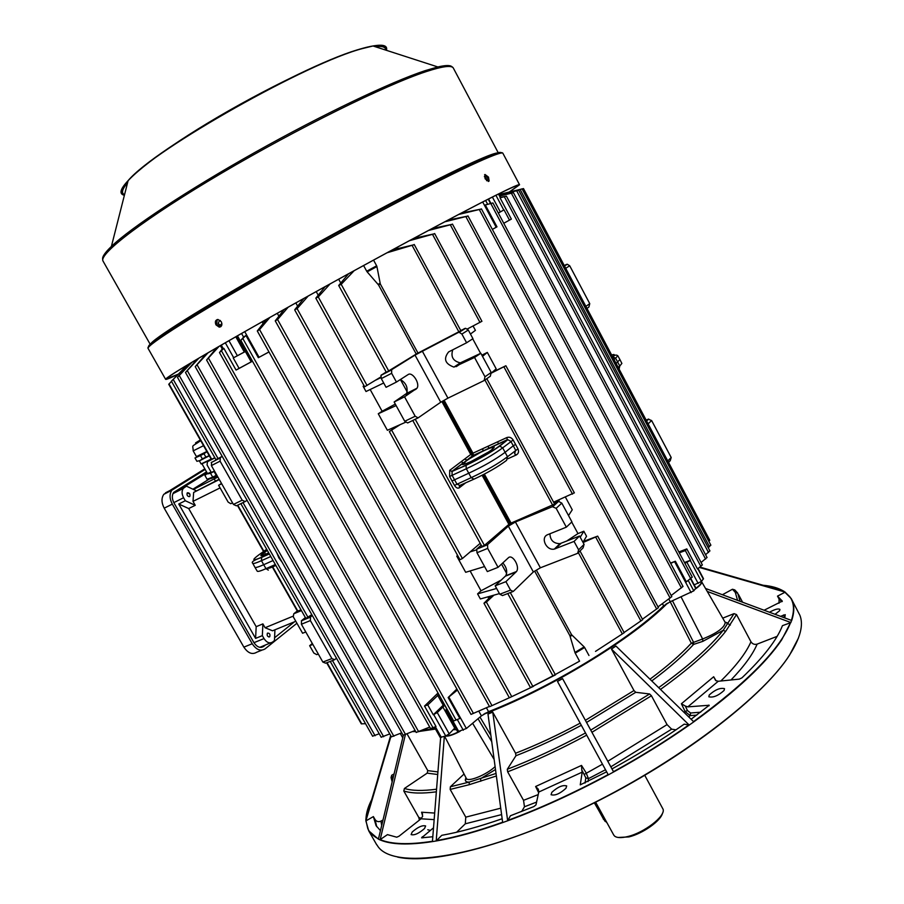 <?xml version="1.0" encoding="UTF-8"?>
<svg xmlns="http://www.w3.org/2000/svg" width="904" height="904" viewBox="0 0 904 904"><rect width="100%" height="100%" fill="white"/><g stroke="black" fill="none" stroke-linecap="round" stroke-linejoin="round"><path stroke-width="1.36" d="M486.634 180.743L486.262 178.359L484.352 176.642M220.35 320.524L219.48 320.287L218.214 323.666L220.271 325.101L221.909 323.632M485.086 178.755L488.668 181.376L489.12 180.936L488.51 177.127L484.985 174.461L485.086 178.755M484.544 174.89L487.629 177.636L488.228 181.444L489.12 180.936M215.977 324.864L219.254 327.158C221.819 326.672 222.497 324.864 221.299 321.745L217.988 319.462C215.412 319.948 214.745 321.745 215.977 324.864M220.768 326.717L216.666 324.525L217.163 319.564M509.517 191.953L519.563 184.744C519.597 183.862 511.743 187.343 496.013 195.185C458.735 213.773 370.527 261.177 292.693 304.625C214.723 348.142 164.46 377.928 165.624 379.33C165.873 379.838 170.02 378.177 178.065 374.324M509.314 191.998L518.602 185.286C518.625 184.405 510.805 187.874 495.132 195.693C458 214.203 370.312 261.335 292.941 304.524C215.423 347.78 165.432 377.409 166.585 378.799L178.201 374.188M662.462 813.25C661.05 820.685 642.778 833.635 628.901 836.923L618.076 837.466M613.703 834.98L614.539 836.042C616.89 837.951 621.308 838.11 627.805 836.528C644.269 832.674 665.446 816.255 663.129 809.329L644.778 775.349M594.504 802.729L603.691 819.408L606.979 822.776M605.138 821.431L594.335 802.82M465.65 482.838L459.266 487.821C457.684 488.668 456.091 487.866 454.497 485.403L452.011 480.984L468.713 473.233C483.572 466.306 495.731 459.311 505.166 452.271L513.291 445.751L510.839 441.378L507.822 439.706L482.939 451.017L482.826 448.633L506.929 437.525C509.393 436.722 511.472 437.547 513.167 439.999L517.969 448.87C519.077 451.582 518.534 453.593 516.353 454.915L507.833 458.769M452.011 480.984L449.616 476.498L449.695 470.351L464.667 459.051L467.063 460.125L452.124 471.447L452.023 475.165L456.87 484.002L459.786 485.437L473.504 479.369M708.917 541.473L709.606 540.298M523.326 188.631L499.144 194.496M708.205 547.688L710.702 545.191M657.999 606.9L671.627 596.764M447.808 220.18L467.831 216.079L444.678 221.842M671.186 595.51L682.87 586.572M461.289 213.084L481.278 209.039L458.644 214.474M705.561 554.694L709.753 550.965M499.279 194.755L518.715 190.269L499.347 194.891M670.531 563.068L675.367 561.237L686.362 581.86L692.114 577.204M485.312 204.971L492.929 202.948L485.312 204.971L496.974 226.836L492.364 229.39L496.183 227.266L482.691 201.987M595.51 651.389L624.009 632.834M467.379 328.954L481.719 321.395M413.636 238.396L434.508 233.763L409.263 240.746M701.075 562.491L706.905 557.587M499.788 195.705L513.461 192.71L499.912 195.942M678.859 551.937L686.803 548.897L697.504 569L702.205 565.011M500.646 197.332L506.398 196.157L500.036 197.806L511.359 219.096L503.754 223.277L511.359 219.096M642.428 619.206L658.259 607.816M432.01 228.565L452.316 224.282L428.315 230.531M460.656 330.841L417.987 353.08L380.324 284.025L376.911 266.556L367.16 271.867L378.561 284.986L416.236 354.052L386.358 372.335L338.695 285.483L348.616 273.709M392.246 249.933L414.077 244.724L386.957 252.804M484.363 474.103L511.076 523.077L554.412 504.172M624.088 632.506L642.507 619.805M583.08 542.513L597.668 536.128L583.532 541.372L586.538 536.253L583.826 531.224L577.972 533.597L566.424 541.213M553.598 502.172L574.13 492.906M491.46 373.058L505.878 365.758L492.217 372.312L496.172 368.821L487.324 352.424L481.866 355.17M571.723 522.037L577.972 533.597M417.919 237.356L417.388 236.385M470.453 334.051L475.414 330.356L473.074 326.005M480.6 353.374L472.724 338.808M565.429 497.143L572.255 509.788L568.514 515.562M460.746 330.514L465.605 328.288L468.283 330.028L461.887 334.073L459.198 332.322L458.158 332.57L415.026 355.102L391.669 369.679L391.647 373.307L381.296 378.606L380.957 375.375L386.166 371.985M422.27 351.057L447.932 398.155L484.126 380.55L484.985 376.776L491.2 372.437L480.826 353.261L474.543 357.464L453.932 367.103C444.994 363.826 443.22 358.764 448.61 351.916L466.6 342.774L472.95 338.661L468.283 330.028M480.826 353.261L460.305 362.866C453.051 361.114 450.542 356.764 452.791 349.791M491.2 372.437L490.33 376.2L484.68 380.166M482.51 356.379L487.324 352.424M405.478 422.292L387.375 430.281L378.267 413.761L382.132 411.241L370.165 389.522M383.703 382.991L366.007 391.522L363.125 386.268L364.052 385.692M316.208 291.585L318.163 295.122M308.207 296.015L297.111 308.659L294.851 309.597L303.823 298.456M511.754 696.645L533.631 686.249L509.359 697.775L511.754 696.645L297.111 308.659M487.911 596.843L488.759 598.391M496.612 588.459L477.583 593.883L480.374 598.956L491.301 595.894L483.968 603.239L486.397 602.109L493.968 595.137L491.301 595.894M477.583 593.883L481.03 590.775L501.336 580.006M470.114 570.944L481.03 590.775M457.831 555.824L456.78 556.163L465.684 572.3L484.567 566.548M456.78 556.163L457.627 555.452M394.472 427.14L394.799 427.739M512.511 591.736L502.5 595.566L499.776 594.233L510.545 590.097L513.257 591.453L533.36 571.949L540.377 567.802L577.633 553.338L578.605 549.824L584.086 544.366L583.103 547.858L578.831 552.141M502.839 562.909C506.635 567.373 507.619 571.644 505.788 575.735L495.166 585.826L499.776 594.233M476.984 552.751L487.335 571.577L498.059 567.328L487.674 548.4L476.984 552.751L476.713 549.169L481.199 545.168M498.59 443.819L498.183 443.062M497.878 442.497L497.528 441.853M554.129 503.155L558.593 501.37L561.802 503.132L571.916 521.857L566.345 527.168L547.79 534.626C540.061 537.304 546.298 551.011 554.344 549.078L574.051 541.417L578.605 549.824M549.937 533.767C550.197 540.23 553.542 543.53 559.938 543.666L579.566 536.015L584.086 544.366M582.978 542.321L583.532 541.372M417.817 418.021L407.67 422.936L404.743 421.287L394.144 401.986L404.54 396.811L416.97 388.245C420.326 383.612 412.371 371.363 408.088 374.595L396.449 382.053L391.647 373.307M400.382 379.533C406.032 382.889 408.122 387.511 406.642 393.398L394.144 401.986M396.449 382.053L386.076 387.307L381.296 378.606M400.178 424.631L389.353 431.57L397.67 425.739M380.742 377.024L364.651 386.776L315.812 298.173L325.203 286.602M480.193 543.327L462.385 558.536L459.966 559.7L389.353 431.57M338.65 279.189L340.706 282.929M330.107 283.901L318.276 296.964L315.812 298.173M312.309 643.478L309.654 645.693L313.824 653.038L316.739 654.643L318.31 654.055M232.554 502.906L230.735 503.697L228.147 502.104L218.598 485.29L221.514 483.448M214.417 470.939L211.344 472.509L207.05 464.938L207.491 461.695L214.892 457.887M221.683 483.753L218.598 485.29M466.6 342.774L461.887 334.073M484.985 376.776L474.543 357.464M404.743 421.287L415.185 416.224L404.54 396.811M415.185 416.224L418.1 417.885L440.734 402.223L415.026 355.102M272.285 566.887L297.405 611.194L300.998 609.827M282.138 562.254L278.895 557.926L276.771 552.773M306.185 618.302L311.778 614.618M326.66 662.79L361.284 723.833L365.532 723.697M372.911 736.059L379.217 733.765M482.126 546.332L484.408 545.394L508.884 524.354L482.114 475.267M511.076 523.077L508.884 524.354M495.166 585.826L505.912 581.656L510.545 590.097M561.802 503.132L556.152 508.33L566.345 527.168M354.187 270.658L341.203 284.342L338.695 285.483M367.16 271.867L366.708 271.223L376.64 265.799L373.533 260.092M363.589 265.516L366.708 271.223M376.64 265.799L376.911 266.556M416.236 354.052L417.987 353.08M214.937 348.752L215.299 349.396M246.487 350.933L233.243 357.95L239.097 368.391L236.057 370.086L223.876 348.368L222.327 349.102M233.243 357.95L246.453 350.876M246.329 350.662L244.905 351.396L246.295 350.594L252.182 361.114M243.605 337.124L240.826 340.345L245.922 335.474L243.605 337.124L241.56 333.463M252.465 361.159L239.097 368.391M252.487 361.204L236.057 370.086M277.279 313.281L278.861 316.14M295.834 302.908L297.619 306.151M398.009 248.43L397.331 247.187M434.835 227.921L434.485 227.254M268.985 351.961L258.341 357.701L245.922 335.474M453.944 720.85L459.853 718.477L448.158 697.526L456.859 689.006M223.876 348.368L219.469 352.583L222.248 349.012M430.858 728.443L435.999 726.534L424.518 706.058L438.033 693.006M498.296 213.016L504.025 209.864L509.472 220.101M498.805 193.863L500.692 197.422L500.036 197.806M435.106 728.364L421.998 730.33M415.218 730.692L414.642 730.692M690.825 578.515L695.888 588.007L693.786 590.854L670.259 601.748L663.626 605.872C628.947 639.919 550.785 687.447 488.578 711.663L481.425 715.866L466.374 728.511L457.65 731.72L445.672 710.295L447.322 710.069L441.932 699.978M588.967 655.49L584.617 647.501L575.215 653.174L579.577 661.163L552.909 675.83L579.577 661.163M555.485 674.497L530.445 687.537L555.632 674.779M513.223 695.978L491.979 705.64L277.573 319.519L275.245 320.863L284.229 309.383M575.215 653.174L574.921 652.462L584.154 646.902L571.577 634.71L536.377 570.164M534.693 571.17L569.904 635.715L574.921 652.462M584.154 646.902L584.617 647.501M521.405 189.049L522.094 188.868L710.883 545.191M198.993 358.074L185.489 372.482L197.264 359.091M391.714 736.726L401.76 732.805M269.9 317.428L259.572 329.587L257.29 330.988L266.307 319.451M471.289 714.284L489.437 706.442M192.043 362.188L177.478 377.363L190.812 362.922M381.477 737.099L389.76 733.924M214.79 457.695L211.344 459.435L168.743 384.29L171.511 381.341M222.158 456.294L216.011 459.853L171.432 381.194L187.377 364.99M187.862 364.696L171.432 381.194M288.195 307.168L277.573 319.519M489.832 706.566L491.979 705.64M219.118 346.334L206.587 360.041L216.655 347.757M416.507 732.33L429.728 727.053M208.112 352.718L195.23 366.685L205.999 353.961M403.433 735.11L415.106 730.5M698.103 568.548L703.493 578.684L701.447 581.464L694.204 584.854M455.288 727.494L449.198 733.856L445.717 735.969L440.191 737.427L434.451 727.189M675.367 561.237L670.689 563.361M684.893 563.26L690.498 560.277L685.345 550.581L679.322 552.819M686.803 548.897L685.345 550.581M457.435 690.046L448.158 697.526M444.113 704.329L433.298 714.804L437.253 712.555L444.678 705.346M446.678 708.917L445.672 710.295M433.298 714.804L427.773 704.939L424.518 706.058M438.847 694.464L427.773 704.939M496.974 226.836L496.183 227.266M504.025 209.864L498.319 213.061M268.963 351.927L258.341 357.701M245.391 351.532L251.176 361.871M690.498 560.277L684.475 562.48M443.039 704.894L437.581 695.119M556.152 508.33L552.389 506.692L515.416 522.003L508.353 526.128L487.572 544.603L487.674 548.4M579.566 536.015L574.051 541.417M505.912 581.656L516.455 571.554C520.331 566.932 512.41 553.519 508.33 557.824L498.059 567.328M508.353 526.128L533.36 571.949M515.416 522.003L540.377 567.802M447.932 398.155L440.734 402.223M244.837 501.72L236.373 505.822L233.424 504.443L242.193 500.183L245.131 501.584L247.074 500.296M215.864 459.605L222.282 456.52M220.305 457.718L220.079 461.153L211.389 465.594L211.615 462.181M242.193 500.183L220.079 461.153M233.424 504.443L211.389 465.594M305.382 617.556L301.518 620.675L310.49 617.003L310.377 620.573L331.915 658.587L334.683 659.717L336.446 658.191M310.49 617.003L312.298 615.534M297.292 610.98L293.789 613.759L301.439 610.596M293.789 613.759L293.258 616.788L302.591 633.241L305.778 631.964M309.654 645.693L312.852 644.428M333.892 660.022L325.621 663.186L322.852 662.067L331.915 658.587M310.377 620.573L301.394 624.235L322.852 662.067M301.394 624.235L301.518 620.675M564.356 265.742L566.333 264.499L564.265 265.573M585.871 306.366L589.758 303.654L569.712 265.765L565.712 268.307M566.333 264.499L567.294 264.25L569.712 265.765M589.758 303.654L588.877 307.077L586.956 308.422M646.484 420.801L648.247 419.196L646.123 420.111M648.247 419.196L651.637 420.563L671.197 457.514L670.226 460.712L668.531 462.407M499.437 593.6L493.968 595.137M476.419 549.892L470.17 551.881M380.878 377.623L375.714 380.132M364.109 385.793L363.125 386.268M396.121 405.58L378.267 413.761M382.132 411.241L395.297 404.088M491.437 373.002L492.217 372.312M580.221 537.236L583.826 531.224M558.333 501.426L559.565 499.629M501.55 564.096L506.669 573.441M407.218 391.952L400.404 379.51M456.068 366.662L455.672 365.939M617.805 355.724L619.907 359.532L616.099 363.431M273.064 560.525L263.685 564.717C258.42 567.034 255.504 567.893 254.928 567.294L254.894 567.237M279.472 557.542L278.895 557.926M516.353 454.915L514.613 453.842L515.608 450.192L513.291 445.751L515.63 444.406M449.695 470.351L452.124 471.447L466.272 465.074C479.561 458.825 490.454 452.576 498.963 446.305L507.822 439.706L499.697 446.113L502.68 447.853L507.506 456.735L517.969 448.87M459.266 487.821L459.526 485.584M461.209 461.65L463.198 462.837L451.695 471.56L466.023 465.345L466.317 468.747L471.187 477.651C486.013 470.769 498.115 463.797 507.506 456.735L506.59 460.362C498.16 466.724 487.279 472.995 473.967 479.165L471.187 477.651L454.497 485.403M464.667 459.051L470.747 454.452L472.589 455.729L463.628 462.735C455.876 469.345 483.369 456.52 492.171 449.378C495.81 446.327 494.59 446.022 488.522 448.452L488.397 446.067M442.429 401.263L471.266 454.124L472.329 453.514L473.368 455.424L507.2 439.751L506.929 437.525M472.589 455.729L467.063 460.125L482.939 451.017L472.589 455.729M441.898 401.568L470.747 454.452L472.826 455.661M472.815 455.661L473.447 455.288L472.961 453.186L482.826 448.633M187.433 492.782C189.524 492.793 190.337 493.968 189.851 496.296L189.58 496.545C187.49 496.533 186.676 495.358 187.151 493.03L187.433 492.782M267.516 633.128C269.607 633.049 270.352 634.235 269.742 636.687L269.607 636.8C267.516 636.879 266.77 635.704 267.381 633.252L267.516 633.128M210.09 478.544L192.914 489.2M207.061 472.792L179.896 489.471L186.405 486.16L183.263 488.42C181.591 490.951 181.693 494.059 183.58 497.731L185.297 500.737L195.241 505.313L193.004 501.37L193.659 492.431L219.13 479.244M189.783 494.059L187.275 492.895M219.299 479.549L193.659 492.431M196.304 490.782L186.405 486.16M274.929 629.805L274.466 640.54L272.601 642.032C269.618 643.817 266.759 642.654 264.024 638.574L262.341 635.636L262.894 623.884L265.098 627.738L272.533 630.789L295.789 621.263M274.579 637.761L294.534 621.771M178.755 504.014L188.699 508.545L256.182 626.675L255.595 638.394L178.755 504.014L185.297 500.737M188.699 508.545L195.241 505.313M262.894 623.884L256.182 626.675M292.998 616.223L265.098 627.738M220.079 487.9L193.004 501.37M259.821 647.332L270.465 642.902M206.869 472.464L173.195 493.155M262.341 635.636L255.595 638.394M193.411 489.437L217.887 477.052M204.812 468.837L163.805 494.318C161.274 498.115 161.409 502.737 164.212 508.184L243.877 647.14C247.967 653.208 252.261 654.903 256.747 652.225L261.844 650.179M205.14 469.413L171.85 490.217C169.342 494.013 169.489 498.658 172.302 504.127L252.216 643.738C256.318 649.84 260.612 651.547 265.098 648.869L296.919 623.251M206.541 471.877L173.704 492.375C171.771 495.29 171.884 498.85 174.043 503.042L253.821 642.473C256.962 647.14 260.25 648.45 263.685 646.416L265.64 644.846M261.358 647.388L263.414 645.75M211.83 472.261L210.508 473.267L212.689 477.109L207.118 479.278L204.959 475.481L207.344 473.3M207.491 473.549L211.118 472.103M211.163 472.182L207.445 473.899L210.508 473.267M216.745 475.041L216.225 475.323L214.045 471.47L211.389 472.826M201.92 463.797L210.53 459.865M216.225 475.323L212.689 477.109M199.343 460.814L201.117 463.944L211.152 459.096M199.886 460.599L196.891 461.3L194.993 457.966L200.451 455.548L202.372 458.927L199.886 460.599L209.31 455.831M209.208 455.661L205.886 457.096L203.965 453.718L206.971 451.706M202.372 458.927L205.886 457.096M200.451 455.548L203.965 453.718M203.547 445.683L193.185 450.87L196.45 456.61L206.835 451.48M200.338 440.011L199.049 440.756C193.885 443.807 194.394 443.706 200.586 440.463M412.19 832.019L411.117 834.607C414.394 835.499 418.88 833.465 424.564 828.493L425.614 825.94C422.349 825.047 417.874 827.07 412.19 832.019M551.847 792.299L551.078 794.729C555.022 795.859 559.983 793.712 565.961 788.288L566.695 785.915C562.763 784.785 557.813 786.909 551.847 792.299M709.256 694.984L708.815 696.781C713.166 697.843 718.262 695.73 724.104 690.43L724.511 688.656C720.172 687.594 715.087 689.707 709.256 694.984M775.056 614.313L779.61 610.72L779.926 609.398C778.254 608.369 774.762 609.319 769.473 612.245M781.418 601.115L782.254 601.363M798.39 638.213L789.497 655.208C763.835 695.391 687.571 755.156 601.047 799.418C514.5 843.748 432.835 865.196 397.59 857.082M376.087 843.714L378.324 847.037C394.946 869.038 472.001 859.229 569.43 814.594C666.79 770.14 761.1 700.137 789.599 654.948C800.334 638.077 803.758 624.856 799.882 615.274L791.87 599.827M453.175 729.652L456.52 729.686M700.001 567.113L783.915 591.239L791.192 598.527C794.48 604.143 794.65 611.477 791.689 620.517L781.655 639.896C765.564 663.773 736.274 691.097 693.786 721.855L689.21 725.087L684.215 724.138C661.875 739.777 637.795 754.704 611.985 768.909L562.593 678.655L613.635 771.959L608.29 774.886C573.644 793.531 540.106 808.82 507.675 820.775L502.68 822.572C477.674 831.465 455.514 837.601 436.203 840.98L444.339 736.41M774.638 587.317L783.892 591.227M699.515 567.486L785.26 592.131L777.508 596.12L779.09 599.126L778.999 603.239M707.244 591.431L790.943 622.573L782.446 625.67C776.83 640.043 763.326 657.445 741.935 677.853L739.314 679.119L718.239 681.266L687.797 706.871L709.211 705.256L691.108 719.245M658.654 687.65C688.068 666.485 709.583 647.377 723.211 630.303L734.025 613.635L722.725 618.155M734.025 613.635L736.511 614.562L725.629 631.421C711.911 648.688 690.193 668.022 660.485 689.424M777.146 636.348L757.145 644.111C754.535 644.834 752.467 644.055 750.953 641.772L736.511 614.562M705.527 588.459L791.689 620.494M521.676 811.487L524.467 806.764L523.54 800.322L507.652 771.813L507.302 769.27L515.947 755.733L515.585 753.247L492.759 712.149L487.99 714.058L502.68 822.572M606.629 771.824L580.255 784.864L582.199 772.14L538.784 792.04L535.97 804.899L533.857 806.583L510.444 815.747L507.675 820.775L492.759 712.149M737.562 600.369L735.325 592.425L732.455 589.25L722.398 594.742M732.455 589.25L734.782 589.916L737.709 593.126L740.014 601.284M736.251 592.696L734.782 589.916M562.593 678.655L557.486 681.435L608.29 774.864M611.985 768.909L613.646 771.971C640.665 757.089 665.852 741.461 689.21 725.087L611.454 649.061L633.975 690.554L635.749 692.306L649.614 693.967L651.434 695.752L667.062 724.612L671.649 729.155L675.955 729.833M390.686 735.573L365.86 819.295L365.883 820.922L373.375 816.594L375.047 819.532C376.55 821.634 378.516 822.165 380.946 821.126L383.002 820.007M392.562 780.22L391.036 777.53L391.726 775.225L394.076 773.937M391.014 736.139L365.871 820.911M611.454 649.061L615.929 646.044L693.775 721.833M403.365 735.28L378.403 839.149L368.696 830.787L365.883 820.922M405.365 734.692L380.166 839.59C391.33 844.347 408.755 844.912 432.451 841.274M434.157 819.623L421.038 818.809L399.071 836.177L396.743 837.206L387.454 834.629L380.166 839.59M436.349 791.825C422.281 793.689 411.433 793.418 403.805 791.011L418.801 817.487L419.388 820.109M403.805 791.011L404.416 788.48C411.953 790.819 422.676 791.056 436.553 789.203M407.094 733.946L427.773 770.626L427.174 773.146L404.416 788.48M436.191 840.969L432.428 841.601C408.71 845.251 391.262 844.686 380.098 839.918L378.403 839.138M502.161 818.741C479.561 826.64 459.424 832.166 441.762 835.319L436.203 840.98M456.599 832.256L465.3 823.804L465.775 817.148L450.169 789.418L450.373 786.774L464.057 774.005M432.428 841.601L440.632 737.551M436.236 840.641C455.526 837.262 477.662 831.138 502.635 822.256M496.375 775.994L469.221 784.706L450.169 789.418M450.373 786.774L469.221 782.084L496.036 773.451M469.221 784.706L469.221 782.084C465.549 782.175 464.486 780.751 466.012 777.813L465.56 780.22L466.34 778.434C467.888 782.412 486.601 774.773 495.109 766.626M365.871 819.273L367.532 809.814M380.448 830.618L376.064 825.668L373.375 816.594M365.962 820.64L367.792 828.629C369.747 832.878 373.307 836.279 378.471 838.833M392.166 781.892L391.036 777.53M391.726 775.225L392.777 779.35M613.488 771.677C640.484 756.817 665.649 741.212 688.972 724.85M651.434 695.752L591.95 732.285M590.753 730.093L649.614 693.967M783.598 591.148C778.434 587.995 771.62 586.041 763.145 585.261M432.813 836.742L421.569 837.827L433.513 827.827M422.597 814.097L421.58 812.221L422.688 816.199L421.038 818.809M435.502 729.065L419.445 731.415M415.738 731.607L412.506 731.618M693.549 721.618C747.981 681.808 780.344 648.767 790.627 622.472M684 712.329L685.108 711.493L681.39 703.764L685.288 706.024L687.469 710.567L690.588 712.996L690.204 715.618L685.108 711.493L687.469 710.567M718.239 681.266L715.652 680.531L713.685 676.746L716.024 680.746M649.976 679.198C667.265 666.35 681.028 654.349 691.3 643.207L670.214 601.77M667.502 603.137C633.003 638.495 548.536 689.876 483.504 714.329M479.979 717.075L490.872 735.325M725.629 631.421L723.211 630.303L702.826 641.354L693.639 644.394C683.243 655.705 669.288 667.886 651.761 680.927M484.883 713.471C549.135 689.051 631.772 638.8 666.395 603.793M695.831 588.334C699.978 585.284 701.809 583.057 701.334 581.667L701.301 581.622M413.218 731.313L415.557 731.291M420.36 731.031L435.344 728.782M446 735.856C448.836 735.924 453.028 734.556 458.577 731.765M371.725 799.543C368.075 806.707 366.154 813.193 365.962 818.99M507.63 820.448C540.016 808.504 573.52 793.215 608.143 774.592M586.696 735.155C559.531 749.778 533.179 761.993 507.652 771.813M538.648 792.672L535.62 786.503L538.321 789.181L538.784 792.04M581.792 769.971L581.509 765.417L586.074 772.739L588.447 778.638L585.826 777.847L581.792 769.971L582.199 772.14M507.302 769.27C532.558 759.529 558.627 747.427 585.498 732.963M791.384 620.381C794.639 610.381 794.085 602.471 789.734 596.663L784.977 592.052M777.508 596.12L782.31 601.092L764.095 610.245M780.525 616.347L785.237 614.663L784.774 617.929M430.293 830.403L427.773 829.759M701.436 581.475L701.64 581.758C702.137 583.295 699.99 585.758 695.199 589.125M460.147 731.268C453.277 734.884 448.327 736.5 445.288 736.105M672.474 600.776L693.436 642.032L693.639 644.394L691.3 643.207L702.623 638.981L681.119 596.99M724.974 622.042L730.375 625.026M480.747 781.259L480.634 778.66L495.494 769.496M687.797 706.871L685.288 706.024M602.471 764.174L584.47 774.276M150.448 344.435C150.719 340.232 200.53 308.648 276.206 265.832C351.758 223.073 437.027 178.382 474.159 161.737C488.296 155.398 496.296 152.493 498.149 153.036M476.736 161.161C491.708 154.448 499.776 151.589 500.94 152.595M519.517 184.665L502.94 153.364C502.613 151.815 494.398 154.663 478.306 161.906C440.146 179.094 351.238 225.797 273.46 269.867C195.535 314.004 146.064 345.497 148.098 348.435L148.177 348.56M127.566 182.8C122.074 189.207 121.068 193.173 124.549 194.688M124.379 195.354C120.481 193.885 121.543 189.716 127.554 182.845M498.353 152.991L453.492 68.365C452.192 64.998 443.084 66.082 426.168 71.619C386.2 84.694 297.156 128.56 221.152 173.432C144.99 218.339 98.615 253.934 103.011 261.041L103.169 261.335M102.672 259.188C102.107 256.804 105.011 252.555 111.395 246.419C130.718 227.831 187.399 190.281 254.917 152.403C322.4 114.537 390.991 81.88 425.106 70.659L437.841 66.953C445.469 65.19 450.135 65.088 451.83 66.659M362.278 48.409C375.149 44.838 382.629 44.432 384.697 47.177M386.437 50.33C387.793 45.629 383.319 44.183 373.013 45.98L362.719 48.5C308.366 62.353 154.81 149.058 128.119 180.619C120.322 188.959 118.944 193.806 123.961 195.174M167.862 331.35L158.878 337.644M148.911 346.853C143.736 345.543 190.947 315.055 269.064 270.669C347.012 226.35 437.886 178.585 476.51 161.262M122.085 191.976C118.695 184.45 153.058 155.985 208.462 122.616C263.753 89.281 329.508 57.72 361.453 48.646M385.726 50.093C385.793 46.997 382.313 45.878 375.307 46.725C383.025 45.686 386.72 46.884 386.415 50.319M604.945 819.08L603.33 819.137M488.07 452.249L470.317 461.921M268.703 552.83C260.216 556.785 258.634 556.717 263.945 552.626L267.301 550.366M709.493 546.739L520.094 189.377M670.124 598.064L465.955 216.802M681.413 587.928L479.391 209.717M708.499 552.491L516.692 190.823M690.701 578.605L490.906 203.716M622.359 633.975L578.424 552.785M479.979 322.434L432.643 234.599M705.606 559.079L511.438 193.32M700.871 566.458L504.375 196.823M656.699 609.07L450.441 225.062M458.904 331.892L412.224 245.628M552.796 505.415L484.928 379.985M640.902 621.003L595.826 537.383M572.526 494.138L503.946 366.911M266.68 549.259L258.567 555.067C251.368 560.469 252.397 561.203 261.651 557.259L269.268 553.836M267.912 567.825C267.607 568.898 270.251 568.096 275.844 565.429M257.222 571.17L257.233 571.192C257.787 571.825 260.714 570.989 265.991 568.672L268.318 570.119M444.124 400.302L472.961 453.186L472.329 453.514L443.502 400.664M612.562 356.741C615.127 354.605 614.822 354.018 611.624 354.978M462.385 558.536L391.748 430.327M367.058 385.499L318.276 296.964M297.823 611.104L272.658 566.74M265.606 554.288L264.578 552.491M263.889 551.259L237.741 505.155M266.454 549.417L266.409 548.796M308.106 617.522L243.006 502.613M361.792 723.923L327.045 662.643M375.081 735.743L332.48 660.564M484.408 545.394L415.23 419.275M510.444 523.393L483.742 474.43M482.657 474.995L509.393 524.015M388.765 371.047L341.203 284.342M380.324 284.025L378.561 284.986M233.673 357.701L225.299 342.774M223.311 348.718L221.277 345.091M245.854 350.842L237.447 335.813M456.102 720.081L243.029 338.887M433.027 727.788L221.593 351.057M490.465 203.377L488.228 199.174M487.561 204.123L485.629 200.496M500.398 197.637L498.477 194.021M503.754 209.999L495.923 195.287M486.408 707.764L488.578 711.663M663.626 605.872L662.44 603.669M555.248 674.542L510.297 592.583M393.884 736.285L187.433 370.855M473.436 713.425L259.572 329.587M383.646 736.715L179.376 375.702M211.717 459.266L169.014 383.963M218.135 458.712L173.274 379.51M418.665 731.743L208.654 358.47M405.591 734.602L197.242 365.08M532.806 686.339L486.397 602.109M572.051 635.309L570.198 636.427M569.904 635.715L571.577 634.71M378.109 284.342L380.064 283.28M668.802 599.036L670.259 601.748M674.576 561.621L691.108 592.606M687.006 562.491L698.17 583.442M690.294 560.514L701.447 581.464M697.82 568.763L703.346 579.136M688.238 580.458L693.786 590.854M690.532 578.741L695.718 588.481M448.813 697.052L466.374 728.511M481.425 715.866L478.781 711.098M442.824 706.871L454.678 728.07M446.847 710.228L458.848 731.686M457.322 719.561L463.289 730.24M435.4 726.782L441.355 737.381M433.762 714.646L445.717 735.969M437.253 712.555L449.198 733.856M500.296 211.898L492.397 197.061M263.053 323.553L262.092 321.824M259.064 357.306L244.735 331.655M244.306 352.029L235.774 336.774M237.356 355.69L228.938 340.684M476.905 548.965L487.572 544.603M552.389 506.692L558.062 501.517M561.045 543.349L555.463 548.751M505.415 576.153L516.082 571.983M381.33 374.99L391.669 369.679M458.158 332.57L464.566 328.536M211.321 459.379L207.491 461.695M667.751 460.938L671.197 457.514M651.637 420.563L648.089 423.829M405.738 394.347L416.077 389.195M462.871 362.233L456.509 366.47M612.584 356.797L613.296 356.538M614.019 359.509L615.635 358.221L612.98 356.752C614.562 354.956 616.166 354.605 617.782 355.701L615.635 358.221L619.771 366.018L621.873 363.431L619.929 359.589M618.155 367.318L619.771 366.018L619.116 369.126M270.782 556.502L261.459 560.683L263.685 564.717L265.991 568.672L275.336 564.525M261.651 557.259L261.459 560.683C256.216 563.011 253.323 563.893 252.747 563.305L252.702 563.215M261.358 555.779L262.544 554.932M513.167 439.999L502.68 447.853C493.245 454.848 481.131 461.808 466.317 468.747L449.616 476.498M466.272 465.074L466.023 465.345C479.538 458.916 490.759 452.508 499.697 446.113L498.963 446.305M264.024 638.574L253.945 642.687M184.371 487.414L173.534 492.917M183.58 497.731L173.817 502.635M214.214 478.95L215.457 481.131M252.216 643.738L243.877 647.14M173.545 488.691L165.5 492.804M172.302 504.127L164.212 508.184M261.459 647.309L263.685 646.416M465.775 817.148L500.737 808.176M501.607 814.594L465.3 823.804M376.731 826.685L375.047 819.532M380.946 821.126L381.68 825.465M607.827 761.258L667.062 724.612M635.749 692.306L586.583 722.42M585.419 720.285L633.975 690.554M671.649 729.155L610.867 766.807M418.801 817.487L421.558 818.323M421.58 812.221L434.677 813.058M437.717 774.502L427.174 773.146M427.773 770.626L437.92 771.926M681.39 703.764L713.685 676.746M720.872 680.994C736.139 665.943 746.162 652.869 750.953 641.772M515.585 753.247C536.501 745.088 558.028 735.054 580.165 723.155M696.781 715.109L690.204 715.618L688.622 716.815M523.54 800.322L538.23 794.593M535.62 786.503L581.509 765.417M536.592 802.097L524.467 806.764M581.328 725.29C558.909 737.336 537.112 747.484 515.947 755.733M605.499 769.733L588.447 778.638L588.018 781.587M757.145 644.111C752.84 654.349 744.128 666.304 731.008 679.966M779.09 599.126L781.96 601.668M702.826 641.354L702.623 638.981C717.019 633.15 724.556 627.647 725.223 622.472L727.087 622.811L724.997 622.076M491.731 741.675L478.024 718.725M494.138 759.473L472.611 723.268M466.249 778.265L444.655 736.308M784.841 617.601L783.486 614.969M709.019 705.798L708.691 705.12M690.588 712.996L700.713 712.194M585.035 783.09L585.826 777.847M422.258 836.821L422.88 837.861M221.582 324.457L220.271 325.101M150.595 344.288C152.787 340.616 175.5 325.813 218.745 299.902M432.632 182.574L474.747 162.166M165.624 379.33L148.098 348.435C144.809 344.447 193.106 314.016 271.11 269.573C348.899 225.412 438.519 178.303 477.199 161.115L489.832 155.793C497.641 152.753 501.991 151.906 502.895 153.251M219.943 326.819L219.254 327.158M453.367 68.105C451.864 65.416 446.678 65.031 437.841 66.953L373.013 45.98L362.481 48.432C307.586 62.319 155.183 148.2 128.119 180.619L111.395 246.419C104.446 253.278 101.643 258.148 103.011 261.041L150.335 344.548M595.623 802.164L613.793 835.138M492.488 449.13L492.296 448.045C496.477 445.084 477.38 452.441 465.47 461.582L464.453 463.277L465.255 463.955M267.347 550.446L264.375 552.502L262.397 554.773L263.098 555.305M574.379 492.906L505.878 365.758M642.687 619.692L597.668 536.128M263.55 551.496L237.379 505.336M305.959 618.585L240.837 503.664M372.663 736.285L330.242 661.423M481.979 546.57L412.766 420.473M554.672 504.172L486.793 378.674M460.882 330.762L414.201 244.464M658.44 607.714L452.452 224.079M702.385 564.966L506.398 196.157M707.075 557.553L513.461 192.71M481.934 321.315L434.632 233.537M552.909 675.83L507.754 593.555M624.201 632.721L579.995 550.977M692.283 577.147L492.929 202.948M709.934 550.954L518.715 190.269M683.04 586.493L481.414 208.88M671.808 596.674L467.967 215.898M709.798 540.309L523.484 188.574M391.455 736.918L185.489 372.482M453.672 720.985L240.826 340.345M471.018 714.409L257.29 330.988M381.228 737.302L177.478 377.363M430.586 728.59L219.469 352.583M489.572 706.691L275.245 320.863M416.236 732.489L206.587 360.041M403.161 735.28L195.23 366.685M509.359 697.775L294.715 309.936M530.445 687.537L483.968 603.239M490.849 203.298L488.567 199.004M222.282 349.068L220.35 345.622M244.905 351.396L236.498 336.356M476.713 549.169L487.392 544.807M552.932 506.545L558.593 501.37M559.938 543.666L554.344 549.078M505.788 575.735L516.455 571.554M380.957 375.375L391.308 370.064M459.198 332.322L465.605 328.288M211.22 462.565L219.898 458.102M301.314 620.867L310.298 617.195M564.503 266.013L567.294 264.25M646.597 421.004L648.733 419.049M406.642 393.398L416.97 388.245M460.305 362.866L453.932 367.103M269.335 553.949L261.369 557.531C253.888 560.152 251.007 562.073 252.747 563.305L254.928 567.294M257.233 571.192L254.917 567.283M275.799 565.35L269.46 567.136M189.851 496.296L189.038 496.703M269.742 636.687L268.895 637.026M183.263 488.42L172.946 493.652M171.85 490.217L163.805 494.318M193.185 450.87C193.027 444.067 190.326 447.887 200.699 440.666M211.559 478.352L209.977 478.758L210.553 477.945M211.615 478.295L217.446 476.272M207.502 473.56L202.078 464.012M203.298 453.356L202.372 454.554M368.696 830.787L376.618 844.641M400.28 733.46L402.755 737.845M738.602 594.719L742.591 602.245M735.325 592.425L737.709 593.126M701.606 581.69L725.223 622.472"/></g></svg>
